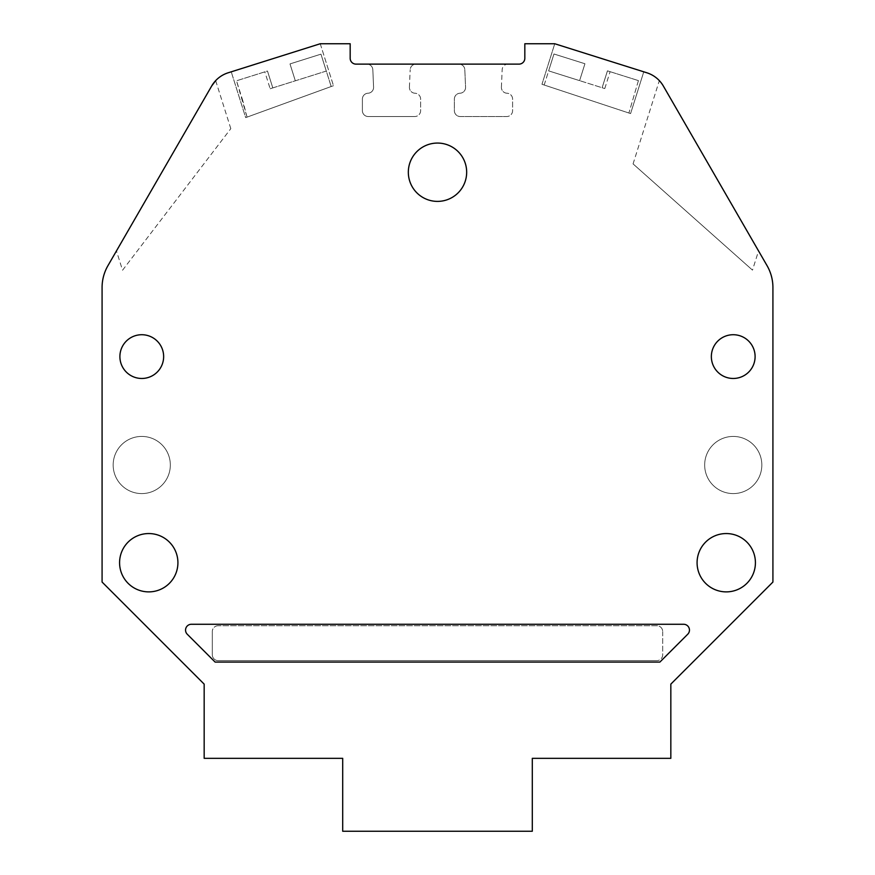 <?xml version="1.0" encoding="UTF-8"?>
<svg xmlns="http://www.w3.org/2000/svg" width="875" height="875" viewBox="0 0 875 875"><rect width="100%" height="100%" fill="white"/><g stroke="black" fill="none" stroke-linecap="round" stroke-linejoin="round"><path stroke-width="0.66" stroke-dasharray="4.38 3.28" d="M119.897 356.595A21.875 21.875 0 0 1 141.772 334.72A21.875 21.875 0 0 1 163.647 356.595A21.875 21.875 0 0 1 141.772 378.47A21.875 21.875 0 0 1 119.897 356.595A21.875 21.875 0 0 1 141.772 334.72A21.875 21.875 0 0 1 163.647 356.595A21.875 21.875 0 0 1 141.772 378.47A21.875 21.875 0 0 1 119.897 356.595A21.875 21.875 0 0 1 141.772 334.72A21.875 21.875 0 0 1 163.647 356.595A21.875 21.875 0 0 1 141.772 378.47A21.875 21.875 0 0 1 119.897 356.595A21.875 21.875 0 0 1 141.772 334.72A21.875 21.875 0 0 1 163.647 356.595A21.875 21.875 0 0 1 141.772 378.47A21.875 21.875 0 0 1 119.897 356.595A21.875 21.875 0 0 1 141.772 334.72A21.875 21.875 0 0 1 163.647 356.595A21.875 21.875 0 0 1 141.772 378.47A21.875 21.875 0 0 1 119.897 356.595M191.395 624.269A5.83 5.83 0 0 0 187.261 634.233L215.119 662.08L659.881 662.08L687.739 634.233A5.83 5.83 0 0 0 683.605 624.269L191.395 624.269M697.08 562.712A29.17 29.17 0 0 1 726.25 533.553A29.17 29.17 0 0 1 755.42 562.712A29.17 29.17 0 0 1 726.25 591.883A29.17 29.17 0 0 1 697.08 562.712A29.17 29.17 0 0 1 726.25 533.553A29.17 29.17 0 0 1 755.42 562.712A29.17 29.17 0 0 1 726.25 591.883A29.17 29.17 0 0 1 697.08 562.712A29.17 29.17 0 0 1 726.25 533.553A29.17 29.17 0 0 1 755.42 562.712A29.17 29.17 0 0 1 726.25 591.883A29.17 29.17 0 0 1 697.08 562.712A29.17 29.17 0 0 1 726.25 533.553A29.17 29.17 0 0 1 755.42 562.712A29.17 29.17 0 0 1 726.25 591.883A29.17 29.17 0 0 1 697.08 562.712A29.17 29.17 0 0 1 726.25 533.553A29.17 29.17 0 0 1 755.42 562.712A29.17 29.17 0 0 1 726.25 591.883A29.17 29.17 0 0 1 697.08 562.712M408.33 172.222A29.17 29.17 0 0 0 437.5 201.392A29.17 29.17 0 0 0 466.67 172.222A29.17 29.17 0 0 0 437.5 143.062A29.17 29.17 0 0 0 408.33 172.222A29.17 29.17 0 0 1 437.5 143.062A29.17 29.17 0 0 1 466.67 172.222A29.17 29.17 0 0 1 437.5 201.392A29.17 29.17 0 0 1 408.33 172.222A29.17 29.17 0 0 0 437.5 201.392A29.17 29.17 0 0 0 466.67 172.222A29.17 29.17 0 0 0 437.5 143.062A29.17 29.17 0 0 0 408.33 172.222M119.58 562.712A29.17 29.17 0 0 0 148.75 591.883A29.17 29.17 0 0 0 177.92 562.712A29.17 29.17 0 0 0 148.75 533.553A29.17 29.17 0 0 0 119.58 562.712A29.17 29.17 0 0 1 148.75 533.553A29.17 29.17 0 0 1 177.92 562.712A29.17 29.17 0 0 1 148.75 591.883A29.17 29.17 0 0 1 119.58 562.712A29.17 29.17 0 0 0 148.75 591.883A29.17 29.17 0 0 0 177.92 562.712A29.17 29.17 0 0 0 148.75 533.553A29.17 29.17 0 0 0 119.58 562.712M711.353 356.595A21.875 21.875 0 0 0 733.228 378.47A21.875 21.875 0 0 0 755.103 356.595A21.875 21.875 0 0 0 733.228 334.72A21.875 21.875 0 0 0 711.353 356.595A21.875 21.875 0 0 1 733.228 334.72A21.875 21.875 0 0 1 755.103 356.595A21.875 21.875 0 0 1 733.228 378.47A21.875 21.875 0 0 1 711.353 356.595A21.875 21.875 0 0 0 733.228 378.47A21.875 21.875 0 0 0 755.103 356.595A21.875 21.875 0 0 0 733.228 334.72A21.875 21.875 0 0 0 711.353 356.595M122.544 270.233L230.814 128.647L122.544 270.233L116.452 250.928L211.663 86.023A29.17 29.17 0 0 1 228.145 72.789L320.25 43.75L350.175 43.75L350.175 58.297A5.83 5.83 0 0 0 356.016 64.127L366.997 64.127A5.83 5.83 0 0 1 372.827 69.705L373.581 87.15A5.83 5.83 0 0 1 367.992 93.231A5.83 5.83 0 0 0 362.392 99.061L362.392 110.688A5.83 5.83 0 0 0 368.222 116.528L414.772 116.528L368.222 116.528A5.83 5.83 0 0 1 362.392 110.688L362.392 99.061A5.83 5.83 0 0 1 367.992 93.231A5.83 5.83 0 0 0 373.581 87.15L372.827 69.705A5.83 5.83 0 0 0 366.997 64.127L416.008 64.127A5.83 5.83 0 0 0 410.178 69.705A5.83 5.83 0 0 1 416.008 64.127L458.981 64.127A5.83 5.83 0 0 1 464.811 69.705L465.577 87.15A5.83 5.83 0 0 1 459.977 93.231A5.83 5.83 0 0 0 454.377 99.061L454.377 110.688A5.83 5.83 0 0 0 460.217 116.528L506.767 116.528L460.217 116.528A5.83 5.83 0 0 1 454.377 110.688L454.377 99.061A5.83 5.83 0 0 1 459.977 93.231A5.83 5.83 0 0 0 465.577 87.15L464.811 69.705A5.83 5.83 0 0 0 458.981 64.127L507.992 64.127A5.83 5.83 0 0 0 502.163 69.705A5.83 5.83 0 0 1 507.992 64.127L518.984 64.127A5.83 5.83 0 0 0 524.825 58.297L524.825 43.75L554.75 43.75L541.964 84.284L554.75 43.75L643.759 71.816L630.591 113.575L541.964 84.284L630.591 113.575L643.759 71.816L554.75 43.75L646.855 72.789A29.17 29.17 0 0 1 663.337 86.023L758.548 250.928L752.489 270.123L633.073 163.898L659.334 80.631L663.337 86.023L659.334 80.631M230.814 128.647L215.666 80.631M761.83 465.008A28.58 28.58 0 0 1 733.25 493.587A28.58 28.58 0 0 1 704.67 465.008A28.58 28.58 0 0 1 733.25 436.428A28.58 28.58 0 0 1 761.83 465.008A28.58 28.58 0 0 1 733.25 493.587A28.58 28.58 0 0 1 704.67 465.008A28.58 28.58 0 0 1 733.25 436.428A28.58 28.58 0 0 1 761.83 465.008M170.33 465.008A28.58 28.58 0 0 1 141.75 493.587A28.58 28.58 0 0 1 113.17 465.008A28.58 28.58 0 0 1 141.75 436.428A28.58 28.58 0 0 1 170.33 465.008A28.58 28.58 0 0 1 141.75 493.587A28.58 28.58 0 0 1 113.17 465.008A28.58 28.58 0 0 1 141.75 436.428A28.58 28.58 0 0 1 170.33 465.008M506.997 93.231A5.83 5.83 0 0 1 501.397 87.402A5.83 5.83 0 0 0 506.997 93.231A5.83 5.83 0 0 1 512.597 99.061L512.597 110.688A5.83 5.83 0 0 1 506.767 116.528A5.83 5.83 0 0 0 512.597 110.688L512.597 99.061A5.83 5.83 0 0 0 506.997 93.231M415.012 93.231A5.83 5.83 0 0 1 409.412 87.402A5.83 5.83 0 0 0 415.012 93.231A5.83 5.83 0 0 1 420.613 99.061L420.613 110.688A5.83 5.83 0 0 1 414.772 116.528A5.83 5.83 0 0 0 420.613 110.688L420.613 99.061A5.83 5.83 0 0 0 415.012 93.231M270.156 88.747L272.803 87.905L267.477 71.017L236.513 80.784L267.477 71.017L272.803 87.905L270.156 88.747L264.83 71.859M584.938 63.744L579.611 80.642L584.938 63.744L579.611 80.642L584.938 63.744L553.962 53.987L584.938 63.744L553.962 53.987L548.636 70.875L579.611 80.642L548.636 70.875L553.962 53.987L584.938 63.744M602.12 87.741L607.447 70.842C610.936 71.947 610.936 71.947 607.447 70.842C610.936 71.947 610.936 71.947 607.447 70.842L602.12 87.741L607.447 70.842L638.422 80.609L607.447 70.842L602.12 87.741C605.609 88.834 605.609 88.834 602.12 87.741C605.609 88.834 605.609 88.834 602.12 87.741L579.611 80.642L602.12 87.741M289.997 63.919L295.323 80.806L289.997 63.919L295.323 80.806L289.997 63.919L320.961 54.152L289.997 63.919L320.961 54.152L326.287 71.05L272.803 87.905L267.477 71.017L272.803 87.905L326.287 71.05L320.961 54.152L289.997 63.919M638.422 80.609L628.906 113.017L544.184 85.017L553.962 53.987L544.184 85.017L628.906 113.017L638.422 80.609M242.834 100.822L236.513 80.784L247.045 117.119L331.177 86.527L247.045 117.119L242.834 100.822M331.177 86.527L320.961 54.152L331.177 86.527M320.25 43.75L333.473 85.695L320.25 43.75L231.241 71.816L245.678 117.622L333.473 85.695L245.678 117.622L231.241 71.816L320.25 43.75M218.137 625.734A5.83 5.83 0 0 0 212.308 631.564A5.83 5.83 0 0 1 218.137 625.734L656.862 625.734A5.83 5.83 0 0 1 662.692 631.564A5.83 5.83 0 0 0 656.862 625.734L218.137 625.734M662.692 631.564L662.692 654.795A5.83 5.83 0 0 1 656.862 660.625A5.83 5.83 0 0 0 662.692 654.795L662.692 631.564M656.862 660.625L218.137 660.625A5.83 5.83 0 0 1 212.308 654.795A5.83 5.83 0 0 0 218.137 660.625L656.862 660.625M212.308 654.795L212.308 631.564L212.308 654.795M633.073 163.898L752.489 270.123M409.412 87.15L410.178 69.705L409.412 87.15M501.408 87.15L502.163 69.705L501.408 87.15M211.663 86.023L107.942 265.661A43.75 43.75 0 0 0 102.08 287.536L102.08 582.05L204.17 684.13L204.17 758.33L342.705 758.33L342.705 831.25L532.295 831.25L532.295 758.33L670.83 758.33L670.83 684.13L772.92 582.05L772.92 287.536A43.75 43.75 0 0 0 767.058 265.661L663.337 86.023M604.778 88.572L610.105 71.684"/><path stroke-width="1.31" d="M119.897 356.595A21.875 21.875 0 0 1 141.772 334.72A21.875 21.875 0 0 1 163.647 356.595A21.875 21.875 0 0 1 141.772 378.47A21.875 21.875 0 0 1 119.897 356.595M185.555 630.109A5.83 5.83 0 0 1 191.395 624.269L683.605 624.269A5.83 5.83 0 0 1 687.739 634.233L659.881 662.08L215.119 662.08L187.261 634.233A5.83 5.83 0 0 1 185.555 630.109M697.08 562.712A29.17 29.17 0 0 1 726.25 533.553A29.17 29.17 0 0 1 755.42 562.712A29.17 29.17 0 0 1 726.25 591.883A29.17 29.17 0 0 1 697.08 562.712M466.67 172.222A29.17 29.17 0 0 1 437.5 201.392A29.17 29.17 0 0 1 408.33 172.222A29.17 29.17 0 0 1 437.5 143.062A29.17 29.17 0 0 1 466.67 172.222M177.92 562.712A29.17 29.17 0 0 1 148.75 591.883A29.17 29.17 0 0 1 119.58 562.712A29.17 29.17 0 0 1 148.75 533.553A29.17 29.17 0 0 1 177.92 562.712M755.103 356.595A21.875 21.875 0 0 1 733.228 378.47A21.875 21.875 0 0 1 711.353 356.595A21.875 21.875 0 0 1 733.228 334.72A21.875 21.875 0 0 1 755.103 356.595M758.548 250.928L663.337 86.023A29.17 29.17 0 0 0 646.855 72.789L554.75 43.75L524.825 43.75L524.825 58.297A5.83 5.83 0 0 1 518.984 64.127L356.016 64.127A5.83 5.83 0 0 1 350.175 58.297L350.175 43.75L320.25 43.75L228.145 72.789A29.17 29.17 0 0 0 211.663 86.023L215.666 80.631L211.663 86.023L116.452 250.928M663.337 86.023L767.058 265.661A43.75 43.75 0 0 1 772.92 287.536L772.92 582.05L670.83 684.13L670.83 758.33L532.295 758.33L532.295 831.25L342.705 831.25L342.705 758.33L204.17 758.33L204.17 684.13L102.08 582.05L102.08 287.536A43.75 43.75 0 0 1 107.942 265.661L211.663 86.023"/></g></svg>
